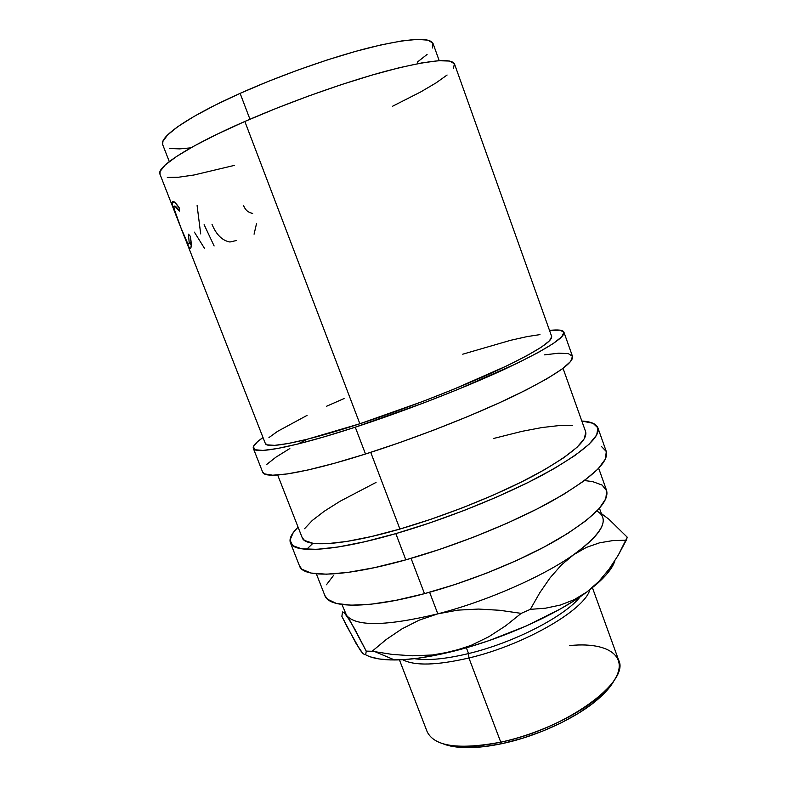 <?xml version="1.0" encoding="UTF-8"?>
<svg xmlns="http://www.w3.org/2000/svg" width="787" height="787" viewBox="0 0 787 787"><rect width="100%" height="100%" fill="white"/><g stroke="black" fill="none" stroke-linecap="round" stroke-linejoin="round"><path stroke-width="1.18" d="M185.447 239.337L265.327 443.445C266.567 449.249 303.025 442.383 359.856 423.76L244.846 121.464C188.241 146.156 156.141 167.238 159.948 174.193L176.091 215.451L172.658 205.81L172.343 201.747L173.189 201.393L174.675 202.22L179.161 207.729L179.456 211.113L174.783 206.076L173.966 206.715L174.104 208.742L180.764 227.384L187.719 243.498L188.595 244.019L189.195 242.849L188.477 234.172L190.306 236.257L191.271 244.668L190.877 247.925L189.952 248.535L188.034 245.603L183.558 234.477L186.696 242.494C188.624 247.364 189.923 249.331 190.592 248.387L191.113 247.079C191.497 245.062 191.231 241.461 190.306 236.257L188.477 234.172L189.195 242.858L191.152 242.189M188.034 245.219L188.713 246.97L188.034 245.219M190.228 243.37L190.582 244.285L190.228 243.37M189.008 243.537L188.821 243.862C187.67 244.452 184.994 238.953 180.764 227.384C176.711 217.556 174.429 210.837 173.917 207.247L174.104 206.361C174.793 205.328 176.583 206.912 179.456 211.113L179.161 207.729C175.471 202.407 173.189 200.41 172.343 201.747L172.117 202.859C172.471 205.909 174.429 211.713 177.99 220.252L176.091 215.451M432.466 47.968L432.86 43.108L427.912 40.157L417.444 39.38L401.577 40.963L380.741 44.977L355.724 51.342L327.677 59.812L297.998 70.013L268.278 81.395L240.114 93.358L249.951 119.25L240.114 93.358C188.26 116.466 158.807 137.184 162.732 144.749L169.303 161.591M355.271 427.184C293.679 447.331 254.624 454.581 253.306 448.315C252.607 446.042 255.844 442.451 263.015 437.542L257.595 441.625L253.335 446.711L254.978 449.751L262.956 450.43L277.408 448.531L298.125 443.947L324.451 436.755L355.271 427.184L365.502 454.02L355.271 427.184L423.986 402.836L458.073 389.378L516.498 363.614L537.993 352.625L553.192 343.565L561.81 336.738L563.945 332.271L560.01 330.156L549.523 330.432C558.15 329.419 562.951 330.009 563.915 332.183C565.263 337.603 545.273 350.048 503.955 369.526C463.11 388.385 404.646 411.089 355.271 427.184M306.881 439.343L298.076 443.966M253.335 448.393L262.642 472.102C264.442 479.539 303.89 473.597 365.502 454.02C414.887 438.389 473.125 415.595 513.616 396.166C554.56 376.019 574.176 362.728 572.474 356.265L563.925 332.193M395.831 533.616C334.18 551.52 293.551 553.615 290.393 542.735C289.006 538.721 291.574 533.507 298.076 527.113L293.266 532.583L290 540.049L292.616 545.578L301.51 548.785L316.758 549.336L338.095 547.004L364.834 541.722L395.831 533.616L405.826 559.842L395.831 533.616L429.525 523.011L464.104 510.468L497.62 496.676L528.234 482.411L554.382 468.462L574.904 455.535L589.089 444.222L596.713 434.926L597.913 427.921L593.132 423.317L581.819 421.025C590.929 421.586 596.28 423.839 597.864 427.774C600.658 437.297 582.134 453.096 542.292 475.171C502.814 496.312 445.265 519.351 395.831 533.616M312.931 543.286L306.645 549.326M290.452 542.873L299.552 566.04C303.162 578.052 344.165 577.205 405.826 559.842C455.27 546.021 512.603 522.902 551.746 501.211C591.224 478.506 609.394 461.89 606.246 451.374L597.874 427.794M399.422 659.86L427.154 731.703C434.345 746.489 458.88 749.972 500.758 742.151C487.478 745.014 475.456 746.44 464.714 746.45L467.655 747.65C478.073 747.65 489.711 746.273 502.568 743.518L500.758 742.151L468.924 657.991L468.55 653.564C445.54 659.073 427.479 660.765 414.375 658.66C427.479 660.765 445.54 659.073 468.55 653.564L466.366 647.77L468.55 653.564C513.901 642.753 565.184 616.162 580.353 596.605C565.184 616.162 513.901 642.753 468.55 653.564L468.924 657.991C436.657 665.428 414.582 665.999 402.688 659.703C414.582 665.999 436.657 665.428 468.924 657.991L500.758 742.151C566.148 728.929 630.426 681.65 618.631 660.116L592.424 587.702M569.611 645.586C616.378 640.697 637.5 663.667 599.95 695.885C578.15 715.176 537.226 734.438 500.758 742.151L502.568 743.518L483.887 746.656L467.114 747.65L452.978 746.509L442.796 743.705C449.111 746.292 457.395 747.601 467.655 747.65M342.001 604.534L346.585 615.434C356.039 626.718 386.447 626.186 437.808 613.84L429.604 592.257L437.808 613.84C486.297 601.406 542.755 576.625 573.634 554.697C596.054 538.534 605.724 526.021 602.645 517.167L599.458 508.264M316.364 573.841L324.864 595.552C328.828 608.262 367.588 609.02 424.488 593.654L411.06 558.347L424.488 593.654C469.967 581.485 522.174 560.196 557.708 539.508C593.575 517.787 609.846 501.358 606.511 490.252L598.681 468.285M277.683 475.033L302.188 537.639C305.13 547.742 343.034 545.637 399.914 529.051L370.726 452.348L399.914 529.051C445.363 515.879 498.073 494.767 534.363 475.348C571.057 455.053 588.135 440.494 585.617 431.67L563.039 368.346M324.805 595.405L327.52 599.251L336.472 603.472L351.15 605.203L371.228 604.19L396.028 600.324L424.488 593.654L455.211 584.456L486.553 573.172L516.833 560.413L544.417 546.876L567.939 533.311L586.364 520.394L599.064 508.717L605.803 498.742L606.688 490.793L602.075 485.058L592.542 481.575L584.485 480.552M333.619 575.317L326.457 584.761M596.91 511.019C610.25 518.81 602.488 533.37 573.634 554.697C542.755 576.625 486.297 601.406 437.808 613.84C386.447 626.186 356.039 626.718 346.585 615.434L354.701 628.941L366.24 651.134L372.153 651.252L386.378 639.388L402.049 628.823L419.127 620.186L437.808 613.84L457.837 610.132L478.506 609.059L499.706 610.279L521.21 613.368L530.32 609.354L539.823 592.69L550.103 577.815L561.338 565.017L573.634 554.697L586.413 547.398L599.605 542.804L612.994 540.571L626.265 540.236L627.259 537.216L608.941 519.282L601.366 513.577L608.941 519.282L627.259 537.216L618.267 555.16L609.236 568.981L598.917 581.357L587.092 591.814L574.53 600.451L560.039 609.138L526.493 625.891L489.376 640.49L470.547 646.54L434.552 655.473L418.182 658.178L403.367 659.663L390.382 659.919L379.432 658.994L370.667 656.948M344.037 612.473L350.146 620.943L366.24 651.134L365.837 653.81L364.745 654.686L362.837 653.466L356.354 644.002L341.863 616.349L342.532 611.952L344.037 612.473M614.706 561.288L611.371 568.027L605.626 575.445L597.51 583.423L587.092 591.814L596.123 584.623C606.561 575.553 612.827 567.565 614.913 560.659M365.296 654.558C371.454 658.168 381.223 659.968 394.612 659.968C410.499 659.86 429.672 657.066 452.132 651.567C500.64 639.772 556.724 614.716 587.092 591.814L574.225 599.674L560.324 605.065L545.578 608.184L530.32 609.354L521.21 613.368L505.569 625.881L488.806 636.752L471.049 645.409L452.132 651.567L432.329 655L412.339 655.807L392.221 654.41L372.153 651.252L366.24 651.134L365.837 653.81L364.745 654.686L362.837 653.466L359.993 649.846L347.087 626.777L341.863 616.349L342.532 611.952M437.808 613.84L457.837 610.132L478.506 609.059L499.706 610.279L521.21 613.368L505.569 625.881L488.806 636.752L471.049 645.409L452.132 651.567L432.329 655L412.339 655.807L392.221 654.41L372.153 651.252L386.378 639.388L402.049 628.823L419.127 620.186L437.808 613.84M573.634 554.697L586.413 547.398L599.605 542.804L612.994 540.571L626.265 540.236L618.267 555.16L609.236 568.981L598.917 581.357L587.092 591.814L574.225 599.674L560.324 605.065L545.578 608.184L530.32 609.354L539.823 592.69L550.103 577.815L561.338 565.017L573.634 554.697M589.856 589.719C584.78 609.827 524.319 645.015 468.924 657.991C524.319 645.015 584.78 609.827 589.856 589.719M502.568 743.518L522.312 738.334L542.164 731.33L561.18 722.84L578.435 713.288L593.142 703.145L604.691 692.894L612.66 683.008L614.706 679.427C611.627 685.526 606.236 691.96 598.523 698.718C577.383 717.449 537.846 736.061 502.568 743.518M376.048 482.431L340.151 501.211L324.342 511.196L312.262 520.482L304.559 528.707M302.149 537.521L304.53 540.472L312.98 543.296L327.215 543.679L346.959 541.426L371.543 536.508L399.914 529.051L430.676 519.351L462.225 507.91L492.81 495.328L520.817 482.313L544.83 469.554L563.797 457.7L577.058 447.262L584.347 438.644L585.754 432.102M572.513 425.6L559.075 425.57L542.017 427.538L522.076 431.325L493.656 438.457M299.493 565.892L301.913 569.227L311.013 573.054L326.457 574.195L347.952 572.415L374.789 567.594L405.826 559.842L439.5 549.464L473.99 537L507.369 523.119L537.796 508.628L563.728 494.315L584.003 480.916L597.953 469.042L605.331 459.155L606.305 451.541L601.307 446.327M344.086 398.556L326.595 406.24M307.048 415.398L277.545 431.374L268.947 437.582M265.298 443.376L267.108 444.852L274.732 445.353L288.258 443.494L307.432 439.205L359.856 423.76L422.56 401.527L453.666 389.26L507.192 365.699L527.054 355.596L541.24 347.224L549.434 340.86L551.707 336.639M539.961 334.613L527.113 336.59L510.527 340.328L462.756 354.189M262.612 472.013L264.462 473.892L272.676 475.21L287.324 473.931L308.199 469.928L334.632 463.218L365.502 454.02L399.265 442.747L434.099 429.977L468.049 416.431L499.233 402.875L526.05 390.047L547.29 378.567L562.243 368.936L570.605 361.479L572.503 356.363L568.352 353.619L558.77 353.176L544.496 354.858M289.842 448.531L275.903 457.188L266.586 464.537M417.277 62.163L427.095 54.431M439.205 60.678L433.106 43.659C430.066 36.959 409.151 38.229 370.382 47.446C332.419 56.949 281.333 74.903 240.114 93.358L214.94 105.251L193.966 116.476L178.029 126.51L167.611 134.941L162.84 141.493L162.771 144.838M169.343 148.458L179.652 148.891L190.838 147.838M191.162 244.482L190.602 243.232L191.162 244.482M175.511 203.508L175.383 202.859M392.654 106.196L420.809 91.882L435.998 82.93L447.095 75.021M453.43 68.508L454.394 63.737L449.554 61.052L438.634 60.717L421.714 62.93L399.206 67.751L371.976 75.09L341.253 84.652L308.642 95.994L275.903 108.488L244.846 121.464L217.123 134.203L194.064 146.038L176.613 156.426L165.25 164.955L160.115 171.359L159.977 174.281M167.306 177.449L178.541 177.223L193.946 175.009L234.29 165.408M188.821 243.862L191.211 243.016L188.821 243.862M204.433 248.259L194.389 232.145M200.695 233.906L197.104 205.614M214.113 245.957L204.128 224.679M236.366 240.537L229.932 242.002C222.259 240.606 216.287 234.723 212.008 224.334M254.073 234.201L256.552 223.498M252.676 213.366C248.417 212.736 245.367 210.119 243.517 205.496M454.532 64.052C451.689 57.805 429.249 60.068 387.204 70.83C345.975 81.838 290.019 101.69 244.846 121.464L359.856 423.76C405.256 408.945 458.791 388.129 496.341 370.815C534.383 352.891 552.818 341.42 551.648 336.393L454.532 64.052M596.123 584.623L596.576 583.708M394.612 659.968L375.419 651.872M599.95 695.885L598.523 698.718M174.439 202.033L172.117 202.859"/></g></svg>
